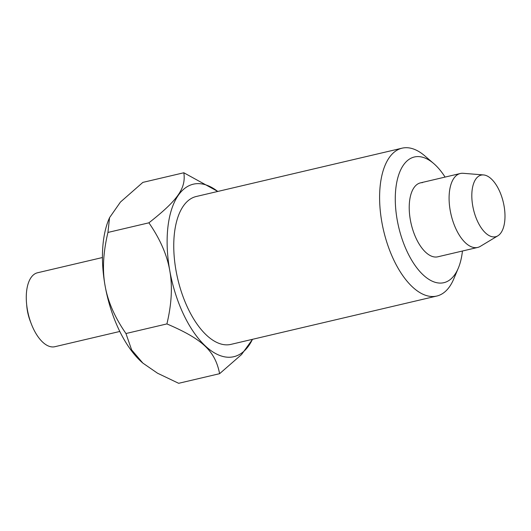 <?xml version="1.0" encoding="UTF-8"?>
<svg xmlns="http://www.w3.org/2000/svg" width="531" height="531" viewBox="0 0 531 531"><rect width="100%" height="100%" fill="white"/><g stroke="black" fill="none" stroke-linecap="round" stroke-linejoin="round"><path stroke-width="0.8" d="M497.846 235.817L480.336 246.351A37.973 18.412 -103.2 0 1 477.681 247.439A37.973 18.412 -103.2 0 1 475.63 247.678A37.973 18.412 -103.2 0 1 450.62 212.612A37.973 18.412 -103.2 0 1 460.324 173.504A37.973 18.412 -103.2 0 1 462.375 173.265A37.973 18.412 -103.2 0 1 463.185 173.298L483.555 174.938A31.641 15.339 -103.2 0 1 503.335 202.411A31.641 15.339 -103.2 0 1 497.846 235.817A31.641 15.339 -103.2 0 1 493.923 236.926A31.641 15.339 -103.2 0 1 472.756 205.968A31.641 15.339 -103.2 0 1 482.878 174.911A31.641 15.339 -103.2 0 1 483.555 174.938M102.443 257.528L37.509 272.775A37.973 18.412 76.8 0 0 26.55 303.447A37.973 18.412 76.8 0 0 31.402 324.122A37.973 18.412 76.8 0 0 52.815 346.949A37.973 18.412 76.8 0 0 54.866 346.71L119.8 331.463M31.402 324.122L30.353 321.414A27.692 13.428 -103.2 0 1 26.809 306.334L26.55 303.447M422.497 182.631A37.973 18.412 76.8 0 0 420.446 182.87A37.973 18.412 76.8 0 0 410.748 221.971A37.973 18.412 76.8 0 0 435.752 257.044A37.973 18.412 76.8 0 0 437.803 256.805L477.681 247.439M445.084 177.082A64.556 31.296 76.8 0 0 433.734 163.561L424.846 155.908A75.946 36.818 76.8 0 0 406.169 147.698A75.946 36.818 76.8 0 0 402.067 148.176A75.946 36.818 76.8 0 0 382.665 226.392A75.946 36.818 76.8 0 0 432.679 296.524A75.946 36.818 76.8 0 0 436.781 296.046A75.946 36.818 76.8 0 0 453.739 278.987L458.293 268.175A64.556 31.296 76.8 0 0 462.441 251.017M433.734 163.561A64.556 31.296 76.8 0 0 417.857 156.585A64.556 31.296 76.8 0 0 397.201 219.94A64.556 31.296 76.8 0 0 440.391 283.089A64.556 31.296 76.8 0 0 458.293 268.175M402.067 148.176L196.211 196.51A75.946 36.818 76.8 0 0 176.816 274.719A75.946 36.818 76.8 0 0 226.83 344.858A75.946 36.818 76.8 0 0 230.932 344.38L436.781 296.046M217.756 191.452A88.604 42.958 76.8 0 0 198.109 183.626A88.604 42.958 76.8 0 0 169.761 270.584C172.621 286.163 171.672 303.938 166.907 323.917C202.689 339.256 215.128 350.998 219.615 373.685L178.655 383.302L157.515 373.2L142.872 363.111L131.622 349.883L125.953 333.528C114.736 317.306 107.786 301.382 105.092 285.771C102.231 270.193 103.18 252.417 107.946 232.439L109.552 217.664L120.451 202.045L142.866 182.385L183.826 172.767C186.129 188.22 177.892 200.028 148.899 222.821C160.11 239.05 167.066 254.973 169.761 270.584A88.604 42.958 76.8 0 0 229.04 357.257A88.604 42.958 76.8 0 0 252.471 339.322M109.552 217.664L108.868 219.276A88.604 42.958 76.8 0 0 105.092 285.771A88.604 42.958 76.8 0 0 142.58 362.859A88.604 42.958 76.8 0 0 142.726 362.985M219.615 373.685L241.539 354.549L252.537 339.309M125.953 333.528L166.907 323.917M107.946 232.439L148.899 222.821M217.79 191.445L183.826 172.767M420.446 182.87L460.324 173.504"/></g></svg>
